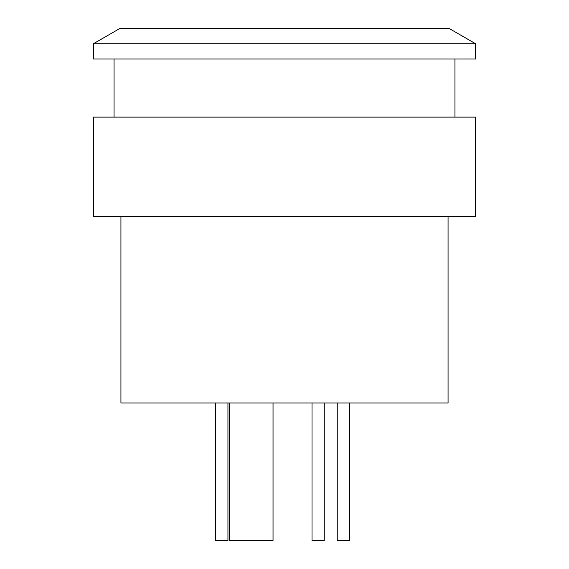 <?xml version="1.0" encoding="UTF-8"?>
<svg xmlns="http://www.w3.org/2000/svg" width="569" height="569" viewBox="0 0 569 569"><rect width="100%" height="100%" fill="white"/><g stroke="black" fill="none" stroke-linecap="round" stroke-linejoin="round"><path stroke-width="0.85" d="M119.895 28.45L449.105 28.45L475.584 43.735L93.416 43.735L119.895 28.45M120.934 216.476L120.934 402.973L448.066 402.973L448.066 216.476M93.416 216.476L475.584 216.476L475.584 117.114L93.416 117.114L93.416 216.476M454.944 117.114L454.944 59.027M114.056 117.114L114.056 59.027M93.416 43.735L93.416 59.027L475.584 59.027L475.584 43.735M215.708 402.973L215.708 540.55L227.941 540.55L227.941 402.973M312.018 402.973L312.018 540.55L324.245 540.55L324.245 402.973M229.471 402.973L229.471 540.55L273.035 540.55L273.035 402.973M337.239 402.973L337.239 540.55L349.466 540.55L349.466 402.973"/></g></svg>
